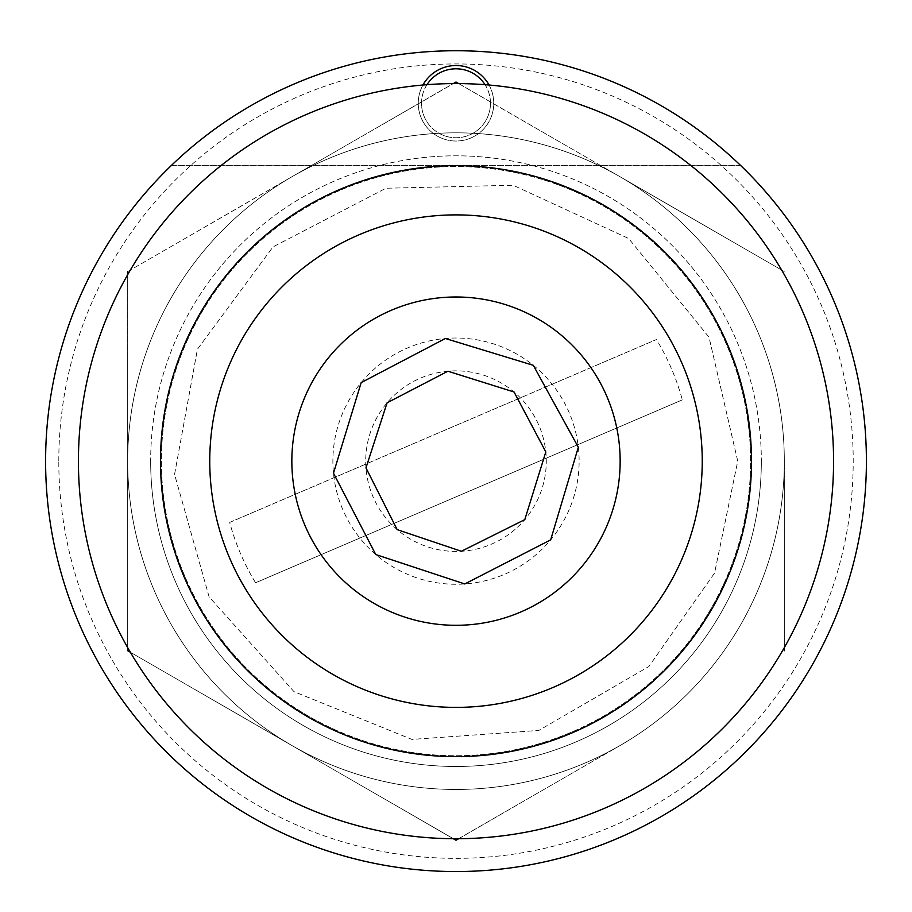 <?xml version="1.0" encoding="UTF-8"?>
<svg xmlns="http://www.w3.org/2000/svg" width="912" height="912" viewBox="0 0 912 912"><rect width="100%" height="100%" fill="white"/><g stroke="black" fill="none" stroke-linecap="round" stroke-linejoin="round"><path stroke-width="0.68" stroke-dasharray="4.56 3.42" d="M421.526 103.273A34.474 34.474 0 0 1 473.237 73.416A34.474 34.474 0 0 1 473.237 133.129A34.474 34.474 0 0 1 421.526 103.273A34.474 34.474 0 0 1 473.237 73.416A34.474 34.474 0 0 1 473.237 133.129A34.474 34.474 0 0 1 421.526 103.273M418.243 103.273A37.757 37.757 0 0 0 474.878 135.979A37.757 37.757 0 0 0 474.878 70.577A37.757 37.757 0 0 0 418.243 103.273M58.801 461.141A397.199 397.199 0 0 1 654.599 117.158A397.199 397.199 0 0 1 654.599 805.136A397.199 397.199 0 0 1 58.801 461.141M150.662 461.141A305.338 305.338 0 0 0 608.669 725.576A305.338 305.338 0 0 0 608.669 196.718A305.338 305.338 0 0 0 150.662 461.141M45.6 461.141A410.4 410.4 0 0 0 456 871.541A410.4 410.4 0 0 0 866.4 461.141A410.4 410.4 0 0 0 456 50.741A410.4 410.4 0 0 0 45.6 461.141M866.4 461.141A410.4 410.4 0 0 0 250.8 105.724A410.4 410.4 0 0 0 250.8 816.559A410.4 410.4 0 0 0 866.4 461.141A410.4 410.4 0 0 0 250.8 105.724A410.4 410.4 0 0 0 250.8 816.559A410.4 410.4 0 0 0 866.4 461.141A410.4 410.4 0 0 0 250.8 105.724A410.4 410.4 0 0 0 250.8 816.559A410.4 410.4 0 0 0 866.4 461.141A410.4 410.4 0 0 0 250.8 105.724A410.4 410.4 0 0 0 250.8 816.559A410.4 410.4 0 0 0 866.4 461.141M426.964 84.691A34.474 34.474 0 0 0 446.321 136.367A34.474 34.474 0 0 0 485.036 84.691M490.474 103.273A34.474 34.474 0 0 0 438.763 73.416A34.474 34.474 0 0 0 438.763 133.129A34.474 34.474 0 0 0 490.474 103.273M489.049 85.021A37.757 37.757 0 0 1 446.572 139.832A37.757 37.757 0 0 1 422.951 85.021M761.338 461.141A305.338 305.338 0 0 1 303.331 725.576A305.338 305.338 0 0 1 303.331 196.718A305.338 305.338 0 0 1 761.338 461.141M740.806 165.653A410.4 410.4 0 0 0 171.194 165.653L740.806 165.653A410.4 410.4 0 0 0 171.194 165.653L740.806 165.653M326.678 159.372A328.32 328.32 0 0 1 782.006 500.038A328.32 328.32 0 0 1 259.316 724.025A328.32 328.32 0 0 1 326.678 159.372A328.32 328.32 0 0 1 782.006 500.038A328.32 328.32 0 0 1 259.316 724.025A328.32 328.32 0 0 1 326.678 159.372M229.676 522.416L656.458 339.526L229.676 522.416A234.464 234.464 0 0 0 255.542 582.768L682.324 399.878A234.464 234.464 0 0 0 656.458 339.526M255.542 582.768L682.324 399.878M784.32 650.701L784.32 461.141A328.32 328.32 0 0 0 620.16 176.814L784.32 271.594L456 82.034L127.68 271.594L127.68 650.701L456 840.26L620.16 745.48A328.32 328.32 0 0 0 784.32 461.141L784.32 647.6M127.68 271.594L291.84 176.814A328.32 328.32 0 0 0 127.68 461.141L127.68 274.694M291.84 176.814L453.31 83.585M458.69 83.585L620.16 176.814M620.16 745.48L458.69 838.698M453.31 838.698L130.37 652.251M127.68 650.701L127.68 461.141A328.32 328.32 0 0 0 291.84 745.48M397.176 529.633A90.288 90.288 0 0 1 426.098 375.949A90.288 90.288 0 0 1 544.726 477.842A90.288 90.288 0 0 1 397.176 529.633M375.778 554.542A123.12 123.12 0 0 1 415.222 344.975A123.12 123.12 0 0 1 577 483.919A123.12 123.12 0 0 1 375.778 554.542M619.829 471.538A164.16 164.16 0 0 0 383.086 314.07A164.16 164.16 0 0 0 365.085 597.827A164.16 164.16 0 0 0 619.829 471.538A164.16 164.16 0 0 0 383.086 314.07A164.16 164.16 0 0 0 365.085 597.827A164.16 164.16 0 0 0 619.829 471.538M832.816 485.036A377.568 377.568 0 0 0 288.283 122.869A377.568 377.568 0 0 0 246.901 775.531A377.568 377.568 0 0 0 832.816 485.036M750.587 461.141A294.587 294.587 0 0 0 308.701 206.021A294.587 294.587 0 0 0 308.701 716.262A294.587 294.587 0 0 0 750.587 461.141A294.587 294.587 0 0 0 308.701 206.021A294.587 294.587 0 0 0 308.701 716.262A294.587 294.587 0 0 0 750.587 461.141A294.587 294.587 0 0 0 308.701 206.021A294.587 294.587 0 0 0 308.701 716.262A294.587 294.587 0 0 0 750.587 461.141A294.587 294.587 0 0 0 308.701 206.021A294.587 294.587 0 0 0 308.701 716.262A294.587 294.587 0 0 0 750.587 461.141M737.74 461.141L709.012 337.189L628.687 238.522L513.137 185.25L385.936 188.248L273.019 246.901L197.425 349.25L174.568 474.422L209.11 596.881L293.995 691.649L411.928 739.415L538.844 730.432L648.865 666.524L714.575 573.044L737.74 461.141L709.012 337.189L628.687 238.522L513.137 185.25L385.936 188.248L273.019 246.901L197.425 349.25L174.568 474.422L209.11 596.881L293.995 691.649L411.928 739.415L538.844 730.432L648.865 666.524L714.575 573.044L737.74 461.141"/><path stroke-width="1.37" d="M485.036 84.691A34.474 34.474 0 0 0 426.964 84.691M422.951 85.021A37.757 37.757 0 0 1 489.049 85.021M866.4 461.141A410.4 410.4 0 0 0 250.8 105.724A410.4 410.4 0 0 0 250.8 816.559A410.4 410.4 0 0 0 866.4 461.141M784.32 647.6L784.32 650.701M127.68 274.694L127.68 271.594M453.31 83.585L456 82.034L458.69 83.585M458.69 838.698L456 840.26L453.31 838.698M130.37 652.251L127.68 650.701M397.176 529.633L461.381 551.27L524.788 519.635L545.821 451.919L514.049 391.989L447.917 371.218L387.076 402.819L365.963 467.879L397.176 529.633M375.778 554.542L333.473 473.191L361.175 382.618L445.364 338.489L533.292 365.313L578.333 447.256L550.677 539.858L464.755 583.954L375.778 554.542M619.829 471.538A164.16 164.16 0 0 0 383.086 314.07A164.16 164.16 0 0 0 365.085 597.827A164.16 164.16 0 0 0 619.829 471.538M832.816 485.036A377.568 377.568 0 0 0 288.283 122.869A377.568 377.568 0 0 0 246.901 775.531A377.568 377.568 0 0 0 832.816 485.036M701.75 476.725A246.24 246.24 0 0 0 346.617 240.529A246.24 246.24 0 0 0 319.633 666.182A246.24 246.24 0 0 0 701.75 476.725M750.895 479.849A295.488 295.488 0 0 0 324.74 196.411A295.488 295.488 0 0 0 292.364 707.188A295.488 295.488 0 0 0 750.895 479.849"/></g></svg>
